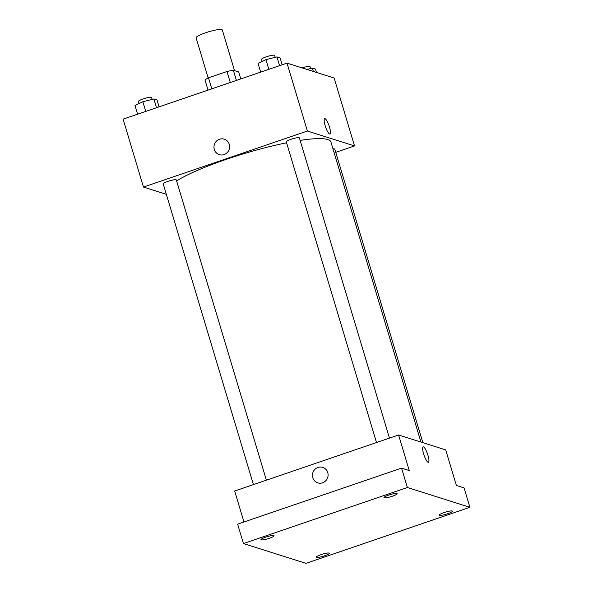 <?xml version="1.0" encoding="UTF-8"?>
<svg xmlns="http://www.w3.org/2000/svg" width="593" height="593" viewBox="0 0 593 593"><rect width="100%" height="100%" fill="white"/><g stroke="black" fill="none" stroke-linecap="round" stroke-linejoin="round"><path stroke-width="0.89" d="M234.517 70.634L222.323 29.991A13.683 2.202 163.3 0 0 208.588 31.814A13.683 2.202 163.3 0 0 196.113 37.848L208.158 78.002M211.805 88.831L208.499 77.831A18.376 2.95 163.3 0 0 204.985 79.966L208.032 90.121M208.499 77.831L227 71.501A18.376 2.95 163.3 0 1 233.353 70.263L238.675 71.953L240.765 78.928M236.399 80.418L233.353 70.263M230.299 82.509L227 71.501M166.337 194.296L143.469 187.062L123.099 119.149L287.019 63.117L334.141 78.031L354.518 145.937L335.749 152.357M143.469 187.062L307.396 131.023L287.019 63.117M307.396 131.023L354.518 145.937M324.69 118.674A8.124 1.838 -108.9 0 1 329.471 127.043A8.124 1.838 -108.9 0 1 329.945 134.048A8.124 1.838 -108.9 0 1 325.579 126.954A8.124 1.838 -108.9 0 1 324.69 118.667A8.124 1.838 -108.9 0 1 329.471 127.035A8.124 1.838 -108.9 0 1 329.945 134.048M420.941 442.067L330.901 141.927A85.511 13.743 163.3 0 0 300.14 140.378M286.575 142.802A85.511 13.743 163.3 0 0 176.595 180.88M266.39 480.174L176.321 179.968A6.842 1.097 163.3 0 0 169.45 180.88A6.842 1.097 163.3 0 0 163.216 183.897L253.433 484.607M389.46 438.108L299.391 137.902A6.842 1.097 163.3 0 0 292.527 138.814A6.842 1.097 163.3 0 0 286.286 141.831L376.503 442.534M422.839 442.667L334.771 149.102A6.842 1.097 163.3 0 0 332.984 148.887M219.343 154.662A8.124 7.805 107.6 0 1 219.492 139.236A8.124 7.805 107.6 0 1 229.232 149.273A8.124 7.805 107.6 0 1 213.962 147.02A8.124 7.805 107.6 0 1 224.25 139.17M398.592 434.988L445.706 449.902L456.38 485.474L464.082 487.913L469.901 507.311L305.981 563.35L243.456 543.559L237.63 524.153L401.557 468.122L409.259 470.56L398.592 434.988L234.665 491.019L243.953 521.996M243.456 543.559L407.376 487.52L401.557 468.122M407.376 487.52L469.901 507.311M423.157 446.885A8.124 1.838 -108.9 0 1 427.938 455.254A8.124 1.838 -108.9 0 1 428.413 462.258A8.124 1.838 -108.9 0 1 424.047 455.165A8.124 1.838 -108.9 0 1 423.157 446.885A8.124 1.838 -108.9 0 1 427.938 455.254A8.124 1.838 -108.9 0 1 428.413 462.258M317.811 482.872A8.124 7.805 107.6 0 1 317.959 467.447A8.124 7.805 107.6 0 1 327.707 477.484A8.124 7.805 107.6 0 1 312.429 475.238A8.124 7.805 107.6 0 1 322.718 467.388M273.81 535.568A6.842 1.097 -16.7 0 1 274.055 535.753A6.842 1.097 -16.7 0 1 268.577 538.54A6.842 1.097 -16.7 0 1 261.202 539.875A6.842 1.097 -16.7 0 1 260.95 539.689A6.842 1.097 -16.7 0 1 266.435 536.902A6.842 1.097 -16.7 0 1 273.81 535.568M329.085 553.061A6.842 1.097 -16.7 0 1 329.33 553.254A6.842 1.097 -16.7 0 1 323.852 556.041A6.842 1.097 -16.7 0 1 316.477 557.376A6.842 1.097 -16.7 0 1 316.225 557.183A6.842 1.097 -16.7 0 1 321.71 554.403A6.842 1.097 -16.7 0 1 329.085 553.061M452.155 510.996A6.842 1.097 -16.7 0 1 452.4 511.181A6.842 1.097 -16.7 0 1 446.922 513.968A6.842 1.097 -16.7 0 1 439.546 515.302A6.842 1.097 -16.7 0 1 439.302 515.117A6.842 1.097 -16.7 0 1 444.78 512.33A6.842 1.097 -16.7 0 1 452.155 510.996M396.88 493.495A6.842 1.097 -16.7 0 1 397.132 493.687A6.842 1.097 -16.7 0 1 391.647 496.467A6.842 1.097 -16.7 0 1 384.271 497.809A6.842 1.097 -16.7 0 1 384.027 497.616A6.842 1.097 -16.7 0 1 389.505 494.829A6.842 1.097 -16.7 0 1 396.88 493.495M137.598 114.197L134.974 105.443L142.861 101.714L153.891 98.979L157.026 99.972L159.087 106.851M145.767 111.402L142.861 101.714M156.515 107.726L153.891 98.979M152.156 99.409L151.586 97.511A6.842 1.097 163.3 0 0 144.714 98.423A6.842 1.097 163.3 0 0 138.48 101.44L139.096 103.501M306.989 69.44L312.333 68.113L315.476 69.107L316.477 72.442M313.334 71.449L312.333 68.113M310.599 68.543L310.028 66.638A6.842 1.097 163.3 0 0 302.096 67.891M260.668 72.124L258.044 63.377L265.931 59.648L276.961 56.913L280.096 57.906L282.164 64.778M268.837 69.329L265.931 59.648M279.585 65.66L276.961 56.913M275.226 57.343L274.655 55.438A6.842 1.097 163.3 0 0 267.784 56.35A6.842 1.097 163.3 0 0 261.55 59.374L262.165 61.427"/></g></svg>

